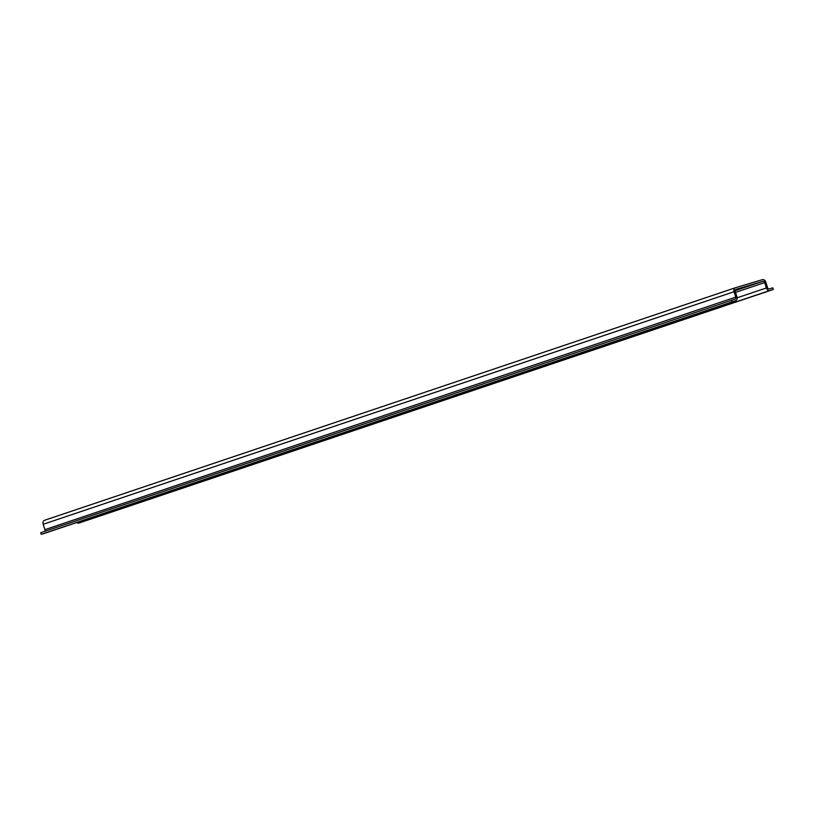 <?xml version="1.0" encoding="UTF-8"?>
<svg xmlns="http://www.w3.org/2000/svg" width="814" height="814" viewBox="0 0 814 814"><rect width="100%" height="100%" fill="white"/><g stroke="black" fill="none" stroke-linecap="round" stroke-linejoin="round"><path stroke-width="1.22" d="M44.811 533.272A3.429 2.462 71.4 0 1 44.75 533.292L41.219 534.35L40.7 532.712L735.093 299.104A1.709 1.231 71.4 0 0 735.754 297.12L734.045 291.727A3.429 2.462 -108.6 0 1 735.307 287.769A3.429 2.462 -108.6 0 1 735.368 287.759L762.453 279.65A3.429 2.462 -108.6 0 1 765.842 282.214L767.551 287.607A1.709 1.231 71.4 0 0 769.25 288.889L772.781 287.83L773.3 289.469L769.769 290.527A3.429 2.462 71.4 0 1 766.371 287.963L764.661 282.57A1.709 1.231 -108.6 0 0 762.972 281.288L735.887 289.387A1.709 1.231 -108.6 0 0 735.225 291.371L736.935 296.764A3.429 2.462 71.4 0 1 735.673 300.722L44.811 533.272A3.429 2.462 71.4 0 0 44.862 533.251M76.791 522.507A3.429 2.462 71.4 0 0 78.907 523.076L773.3 289.469M735.215 290.079L737.779 289.346L735.164 290.262M44.658 531.379A1.709 1.231 71.4 0 0 44.892 529.67L43.183 524.277A3.429 2.462 -108.6 0 1 44.444 520.329A3.429 2.462 -108.6 0 1 44.505 520.309L735.256 287.79M41.219 534.35L735.612 300.732A3.429 2.462 71.4 0 0 735.673 300.722M731.562 300.163L732.081 301.791M78.907 523.076L769.769 290.527M737.138 297.802L766.371 287.963M735.541 292.368L764.661 282.57M735.113 290.659L762.972 281.288M43.183 524.277L734.045 291.727M44.892 529.67L735.754 297.12M44.75 533.292L735.612 300.732M735.307 287.769L44.444 520.329"/></g></svg>
